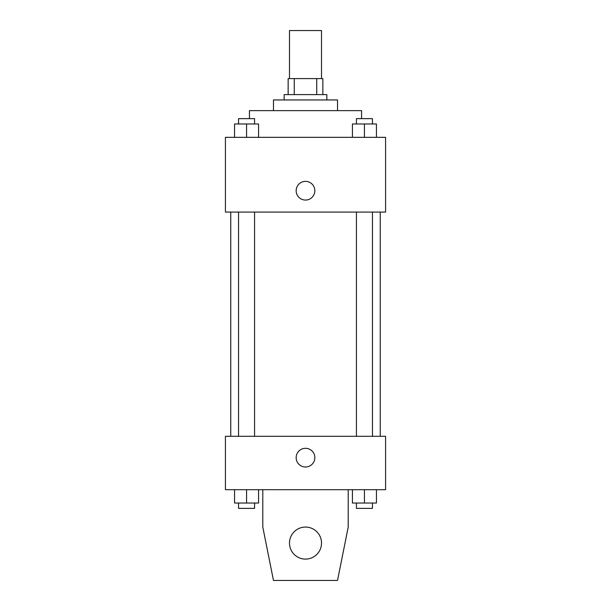 <?xml version="1.0" encoding="UTF-8"?>
<svg xmlns="http://www.w3.org/2000/svg" width="611" height="611" viewBox="0 0 611 611"><rect width="100%" height="100%" fill="white"/><g stroke="black" fill="none" stroke-linecap="round" stroke-linejoin="round"><path stroke-width="0.92" d="M321.516 78.598L321.516 30.55L289.484 30.55L289.484 78.598M294.265 94.613L294.265 78.598L288.148 78.598L288.148 94.613L288.148 78.598M294.265 78.598L322.852 78.598L322.852 94.613M316.735 94.613L316.735 78.598M284.146 99.952L284.146 94.613L326.854 94.613L326.854 99.952M273.468 110.629L273.468 99.952L337.532 99.952L337.532 110.629M249.441 118.641L249.441 110.629L361.559 110.629L361.559 118.641M225.421 137.33L385.579 137.33L385.579 212.07L225.421 212.07L225.421 137.33M305.5 200.057A9.341 9.341 0 0 1 297.412 186.042A9.341 9.341 0 0 1 313.588 186.042A9.341 9.341 0 0 1 305.5 200.057M225.421 436.3L385.579 436.3L385.579 489.694L225.421 489.694L225.421 436.3M296.159 457.654A9.341 9.341 0 0 1 310.174 449.566A9.341 9.341 0 0 1 310.174 465.75A9.341 9.341 0 0 1 296.159 457.654M348.209 489.694L348.209 527.064L337.532 580.45L273.468 580.45L262.791 527.064L262.791 489.694M289.484 543.08A16.016 16.016 0 0 1 313.512 529.21A16.016 16.016 0 0 1 313.512 556.949A16.016 16.016 0 0 1 289.484 543.08M352.425 137.33L352.425 123.98L376.452 123.98L376.452 137.33L376.452 123.98M364.439 137.33L364.439 123.98M372.45 123.98L372.45 118.641L356.434 118.641L356.434 123.98M234.548 137.33L234.548 123.98L258.575 123.98L258.575 137.33L258.575 123.98M246.561 137.33L246.561 123.98M254.566 123.98L254.566 118.641L238.55 118.641L238.55 123.98M352.425 489.694L352.425 503.036L376.452 503.036L376.452 489.694L376.452 503.036M364.439 503.036L364.439 489.694M372.45 503.036L372.45 508.375L356.434 508.375L356.434 503.036M234.548 489.694L234.548 503.036L258.575 503.036L258.575 489.694L258.575 503.036M246.561 503.036L246.561 489.694M254.566 503.036L254.566 508.375L238.55 508.375L238.55 503.036M380.241 436.3L380.241 212.07M230.759 436.3L230.759 212.07M356.434 212.07L356.434 436.3M372.45 212.07L372.45 436.3M254.566 436.3L254.566 212.07M238.55 436.3L238.55 212.07"/></g></svg>
